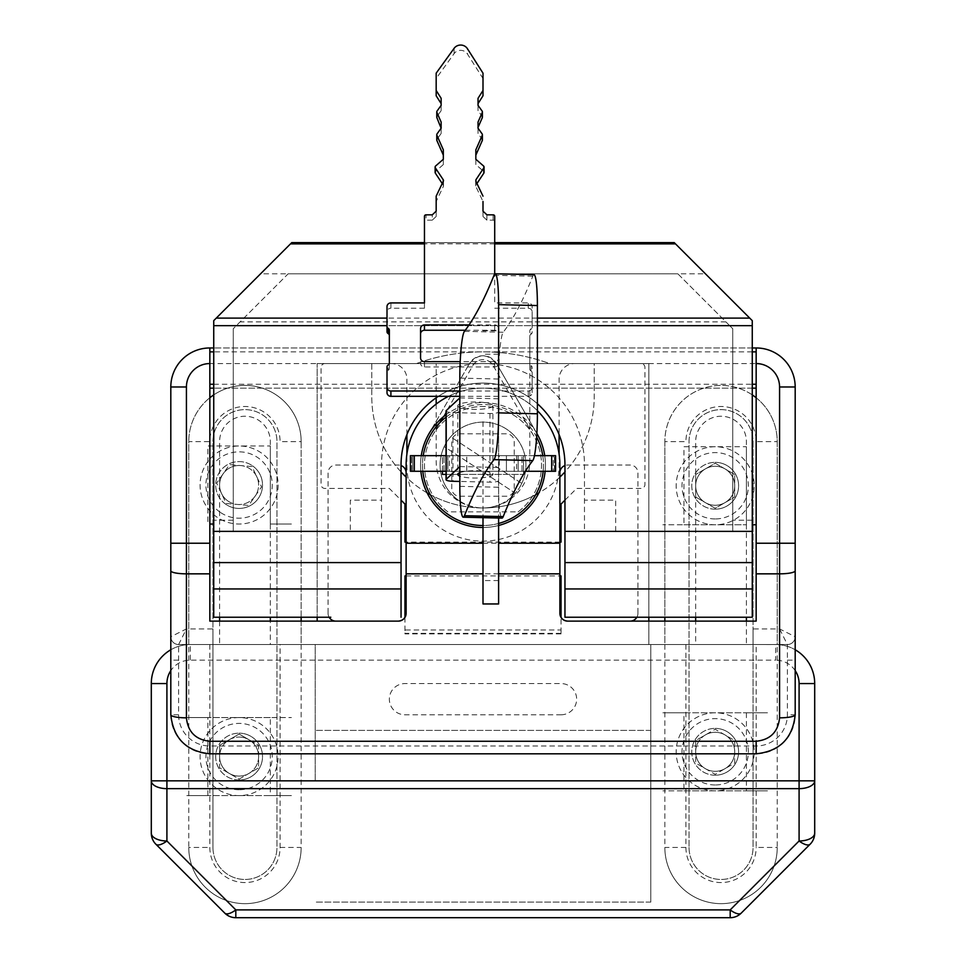 <?xml version="1.0" encoding="UTF-8"?>
<svg xmlns="http://www.w3.org/2000/svg" width="966" height="966" viewBox="0 0 966 966"><rect width="100%" height="100%" fill="white"/><g stroke="black" fill="none" stroke-linecap="round" stroke-linejoin="round"><path stroke-width="0.72" stroke-dasharray="4.83 3.62" d="M421.273 455.662A62.44 62.44 0 0 0 420.56 465.032A62.44 62.44 0 0 1 428.928 433.806A62.44 62.44 0 0 0 483 527.472A62.44 62.44 0 0 0 545.44 465.032A62.44 62.44 0 0 1 483 527.472A62.44 62.44 0 0 1 469.343 404.102A62.44 62.44 0 0 1 545.44 465.032A62.44 62.44 0 0 0 544.727 455.662M536.842 433.42A62.44 62.44 0 0 0 446.038 414.716M752.26 394.889A56.197 56.197 0 0 0 664.85 441.619A56.197 56.197 0 0 1 721.047 385.422A56.197 56.197 0 0 1 777.232 441.619L756.161 441.619A35.126 35.126 0 0 0 721.047 406.493A35.126 35.126 0 0 0 685.92 441.619L664.85 441.619L664.85 617.226M756.161 397.75A56.197 56.197 0 0 1 777.232 441.619L777.232 644.539L695.677 644.539L695.677 621.126M695.677 617.226L695.677 441.619A25.37 25.37 0 0 1 721.047 416.249A25.37 25.37 0 0 1 746.404 441.619L746.404 617.226M746.404 621.126L746.404 644.539L777.232 644.539A39.026 39.026 0 0 0 775.674 644.539L787.387 644.539A7.8 7.8 0 0 0 795.187 636.727L779.574 628.926L753.045 628.926L753.045 644.539L777.232 644.563L777.232 441.619M664.85 621.126L664.85 644.539L746.404 644.539M664.85 441.619L664.85 644.539L685.92 644.539L664.85 644.539L664.85 847.46A56.197 56.197 0 0 0 721.047 903.657A56.197 56.197 0 0 0 777.232 847.46L777.232 644.563M795.187 386.98A39.026 39.026 0 0 0 756.161 347.965A39.026 39.026 0 0 1 795.187 386.98L779.574 386.98L779.574 628.926L787.387 644.539L787.387 714.78A31.214 31.214 0 0 1 756.161 745.993L209.839 745.993A31.214 31.214 0 0 1 178.613 714.78L178.613 644.539L212.955 644.539L212.955 441.619A31.999 31.999 0 0 1 244.953 409.62A31.999 31.999 0 0 1 276.952 441.619L276.952 644.539L276.952 441.619A31.999 31.999 0 0 0 244.953 409.62A31.999 31.999 0 0 0 212.955 441.619L212.955 628.926L186.426 628.926L186.426 386.98A23.413 23.413 0 0 1 209.839 363.566L469.476 363.566L428.928 433.806L469.476 363.566C478.472 353.302 487.492 353.302 496.524 363.566L537.072 433.806A62.44 62.44 0 0 1 483 527.472A62.44 62.44 0 0 1 420.56 465.032A62.44 62.44 0 0 0 420.874 471.275M213.74 394.889A56.197 56.197 0 0 1 301.151 441.619L280.08 441.619A35.126 35.126 0 0 0 244.953 406.493A35.126 35.126 0 0 0 209.839 441.619L188.768 441.619L188.768 644.539L270.323 644.539L188.768 644.539L212.955 644.539L212.955 628.926M301.151 617.226L301.151 441.619A56.197 56.197 0 0 0 244.953 385.422A56.197 56.197 0 0 0 188.768 441.619A56.197 56.197 0 0 1 209.839 397.75M301.151 621.126L301.151 644.539L270.323 644.539L270.323 621.126M219.596 617.226L219.596 441.619A25.37 25.37 0 0 1 244.953 416.249A25.37 25.37 0 0 1 270.323 441.619L270.323 617.226M219.596 621.126L219.596 644.539M301.151 441.619L301.151 644.539L280.08 644.539L301.151 644.539L301.151 847.46A56.197 56.197 0 0 1 244.953 903.657A56.197 56.197 0 0 1 188.768 847.46L188.768 441.619M648.85 617.226L648.85 363.566L549.569 363.566A195.12 195.12 0 0 0 416.431 363.566L549.569 363.566A195.12 195.12 0 0 0 416.431 363.566L317.15 363.566L317.15 617.226M559.882 613.313L559.882 465.032A76.882 76.882 0 0 0 428.916 410.393A76.882 76.882 0 0 0 406.118 465.032L406.118 613.313M537.398 410.707A76.882 76.882 0 0 0 448.538 396.314M483 527.472A62.44 62.44 0 0 0 498.613 525.48M545.126 471.275A62.44 62.44 0 0 0 537.072 433.806L496.524 363.566A15.613 15.613 0 0 0 469.476 363.566M637.922 613.313A7.8 7.8 0 0 1 636.872 617.226A7.8 7.8 0 0 0 637.922 613.313L637.922 472.833A7.8 7.8 0 0 0 630.122 465.032L567.682 465.032A7.8 7.8 0 0 0 564.953 465.527M756.161 351.865L756.161 621.126L567.682 621.126M178.613 644.539L186.426 628.926L170.813 636.727A7.8 7.8 0 0 0 178.613 644.539A7.8 7.8 0 0 1 170.813 636.727A7.8 7.8 0 0 0 178.613 644.539L787.387 644.539A7.8 7.8 0 0 0 795.187 636.727M178.613 714.78L170.813 714.78A39.026 39.026 0 0 0 209.839 753.806L756.161 753.806A39.026 39.026 0 0 0 795.187 714.78L787.387 714.78M209.839 644.539L209.839 847.46A35.126 35.126 0 0 0 244.953 882.574A35.126 35.126 0 0 0 280.08 847.46L280.08 644.539L276.952 644.539L689.048 644.539L689.048 441.619A31.999 31.999 0 0 1 721.047 409.62A31.999 31.999 0 0 1 753.045 441.619L753.045 628.926M650.794 780.842L315.206 780.842L315.206 644.539L650.794 644.539L650.794 902.087L650.794 644.539L689.048 644.539L689.048 441.619A31.999 31.999 0 0 1 721.047 409.62A31.999 31.999 0 0 1 753.045 441.619L753.045 847.46L753.045 644.539L775.674 644.539L775.674 660.152L190.326 660.152A23.413 23.413 0 0 0 170.813 670.621M398.318 621.126L209.839 621.126L209.839 347.965A39.026 39.026 0 0 0 170.813 386.98L186.426 386.98M328.078 613.313A7.8 7.8 0 0 0 329.128 617.226A7.8 7.8 0 0 1 328.078 613.313L328.078 472.833A7.8 7.8 0 0 1 335.878 465.032L398.318 465.032A7.8 7.8 0 0 1 401.047 465.527M648.85 621.126L648.85 644.539L317.15 644.539L648.85 644.539L648.85 363.566L574.71 363.566A15.613 15.613 0 0 0 559.097 379.179L559.097 434.615M317.15 621.126L317.15 363.566L574.71 363.566M406.903 434.615L406.903 379.179A15.613 15.613 0 0 0 391.29 363.566M559.097 454.105L559.097 465.032A76.097 76.097 0 0 1 483 541.129A76.097 76.097 0 0 1 406.903 465.032L406.903 454.105M623.481 363.566L592.267 363.566L623.481 363.566M373.733 363.566L342.519 363.566L373.733 363.566M664.85 644.539L689.048 644.539L689.048 847.46L689.048 644.539L685.92 644.539L695.677 644.539M752.26 347.965L213.74 347.965L752.26 347.965M213.74 384.251L752.26 384.251M756.161 597.712L756.161 566.487L756.161 597.712M752.26 388.151L213.74 388.151L752.26 388.151M209.839 597.712L209.839 566.487L209.839 597.712M280.08 847.46L301.151 847.46A56.197 56.197 0 0 1 244.953 903.657A56.197 56.197 0 0 1 188.768 847.46L209.839 847.46M170.813 649.768A39.026 39.026 0 0 1 190.326 644.539L775.674 644.539A39.026 39.026 0 0 1 795.187 649.768M212.955 847.46L212.955 644.539L212.955 847.46A31.999 31.999 0 0 0 244.953 879.458A31.999 31.999 0 0 0 276.952 847.46A31.999 31.999 0 0 1 244.953 879.458A31.999 31.999 0 0 1 212.955 847.46M301.151 644.539L276.952 644.539L276.952 847.46L276.952 644.539L315.206 644.539L315.206 780.842M650.794 730.393L315.206 730.393L650.794 730.393M650.794 902.087L315.206 902.087L650.794 902.087M685.92 644.539L685.92 847.46L664.85 847.46A56.197 56.197 0 0 0 721.047 903.657A56.197 56.197 0 0 0 777.232 847.46L756.161 847.46L756.161 644.539M685.92 847.46A35.126 35.126 0 0 0 721.047 882.574A35.126 35.126 0 0 0 756.161 847.46M689.048 847.46A31.999 31.999 0 0 0 721.047 879.458A31.999 31.999 0 0 0 753.045 847.46A31.999 31.999 0 0 1 721.047 879.458A31.999 31.999 0 0 1 689.048 847.46M775.674 644.539A39.026 39.026 0 0 1 814.7 683.566L814.7 780.842M280.08 644.539L270.323 644.539M151.3 780.842L151.3 683.566A39.026 39.026 0 0 1 190.326 644.539L190.326 660.152M190.326 644.539A39.026 39.026 0 0 0 188.768 644.563M814.7 833.187A15.613 15.613 0 0 1 810.124 844.224L741.224 913.124A15.613 15.613 0 0 1 730.187 917.7M235.813 917.7A15.613 15.613 0 0 1 224.776 913.124L155.876 844.224A15.613 15.613 0 0 1 151.3 833.187M561.041 714.78A15.613 15.613 0 0 0 576.654 699.167A15.613 15.613 0 0 0 561.041 683.566L404.959 683.566A15.613 15.613 0 0 0 389.346 699.167A15.613 15.613 0 0 0 404.959 714.78L561.041 714.78M213.74 531.372L401.047 531.372L381.534 531.372L381.534 465.032A101.466 101.466 0 0 1 483 363.566A101.466 101.466 0 0 1 584.466 465.032L584.466 531.372L564.953 531.372L752.26 531.372M537.398 403.74A81.953 81.953 0 0 0 438.359 396.314M752.26 617.226L752.26 320.64L674.22 242.599L291.78 242.599L260.566 273.813L677.842 273.813L288.158 273.813L233.253 328.73L288.158 273.813M635.193 617.226L564.953 617.226L564.953 465.032A81.953 81.953 0 0 0 483 383.079A81.953 81.953 0 0 0 401.047 465.032L401.047 617.226M233.253 531.372L233.253 328.73L233.253 531.372L350.32 531.372L350.32 500.147L381.534 500.147L381.534 465.032A101.466 101.466 0 0 1 483 363.566A101.466 101.466 0 0 1 584.466 465.032L584.466 500.147L615.68 500.147L615.68 531.372L732.747 531.372L732.747 328.73L677.842 273.813L705.434 273.813M233.253 520.227L213.74 520.227L213.74 320.64L260.566 273.813M213.74 520.227L213.74 617.226M494.713 242.599L424.46 242.599M752.26 520.227L732.747 520.227M732.747 531.372L732.747 328.73L729.68 325.663L236.32 325.663M729.68 325.663L677.842 273.813M535.732 494.664A111.211 111.211 0 0 1 483 507.959A46.827 46.827 0 0 0 529.827 461.132L529.827 363.566L594.211 363.566L594.211 396.736A111.211 111.211 0 0 1 564.953 471.927M559.882 477.107A111.211 111.211 0 0 1 538.871 492.901M401.047 471.927A111.211 111.211 0 0 1 371.789 396.736L371.789 363.566L436.173 363.566L436.173 397.775M436.173 404.066L436.173 423.736M436.173 426.743L436.173 461.132A46.827 46.827 0 0 0 483 507.959A111.211 111.211 0 0 1 430.268 494.664M427.129 492.901A111.211 111.211 0 0 1 406.118 477.107M564.953 500.147L576.654 488.446L641.05 488.446A3.9 3.9 0 0 0 644.95 484.546L644.95 367.466A3.9 3.9 0 0 0 641.05 363.566L594.211 363.566L594.211 396.736A111.211 111.211 0 0 1 483 507.959A111.211 111.211 0 0 1 371.789 396.736L371.789 363.566L324.95 363.566A3.9 3.9 0 0 0 321.05 367.466L321.05 484.546A3.9 3.9 0 0 0 324.95 488.446L389.346 488.446L401.047 500.147M559.882 542.107L406.118 542.107M561.041 633.877L404.959 633.877L404.959 629.977L561.041 629.977L561.041 633.877L561.041 617.431M404.959 617.431L404.959 633.877M406.118 575.905L559.882 575.905M518.126 511.859A58.54 58.54 0 0 0 533.691 435.763A58.54 58.54 0 0 0 424.46 465.032A58.54 58.54 0 0 0 447.874 511.859L518.126 511.859A58.54 58.54 0 0 0 483 406.493A58.54 58.54 0 0 0 447.874 511.859M432.309 435.763L439.928 422.565M443.177 416.95L472.857 365.522A11.713 11.713 0 0 1 493.143 365.522L533.691 435.763M514.214 488.446L514.214 441.619A7.8 7.8 0 0 0 506.413 433.806L459.587 433.806A7.8 7.8 0 0 0 451.786 441.619L451.786 488.446A7.8 7.8 0 0 0 459.587 496.246L506.413 496.246A7.8 7.8 0 0 0 514.214 488.446M756.161 524.779L752.26 524.779M683.964 524.779L746.404 524.779L662.893 524.779L683.964 524.779L683.964 446.739L746.404 446.739L746.404 524.779M715.19 466.252A19.513 19.513 0 0 0 695.677 485.765A19.513 19.513 0 0 0 715.19 505.278A19.513 19.513 0 0 0 734.703 485.765A19.513 19.513 0 0 0 715.19 466.252A19.513 19.513 0 0 1 724.947 502.658A19.513 19.513 0 0 1 695.677 485.765L695.677 497.031L715.19 508.297L734.703 497.031L734.703 474.499L715.19 463.233L695.677 474.499L695.677 485.765A19.513 19.513 0 0 1 715.19 466.252M459.49 500.943A42.927 42.927 0 0 0 518.911 488.542A42.927 42.927 0 0 0 506.51 429.121A42.927 42.927 0 0 0 447.089 441.522A42.927 42.927 0 0 0 459.49 500.943A42.927 42.927 0 0 0 515.373 493.215L444.215 446.642A42.927 42.927 0 0 1 450.627 436.837L521.785 483.423A42.927 42.927 0 0 1 515.373 493.215L444.215 446.642A42.927 42.927 0 0 0 459.49 500.943M521.785 483.423A42.927 42.927 0 0 0 450.627 436.837L521.785 483.423M795.187 567.042L795.187 566.293M795.187 567.09L795.187 567.803M795.187 568.962L795.187 568.298M795.187 569.916L795.187 569.3M795.187 582.003L795.187 581.194M795.187 595.298L795.187 594.67M795.187 595.141L795.187 595.793M795.187 596.662L795.187 595.575M795.187 596.348L795.187 594.778M795.187 589.272L795.187 589.985M795.187 571.727L795.187 572.343M795.187 568.902L795.187 570.785M795.187 567.561L795.187 566.837M446.038 417.155A60.484 60.484 0 0 1 542.409 453.634A60.484 60.484 0 0 1 483 525.516A60.484 60.484 0 0 1 465.443 407.145A60.484 60.484 0 0 1 536.625 437.043M542.759 455.662A60.484 60.484 0 0 1 543.158 471.275M498.613 523.463A60.484 60.484 0 0 1 483 525.516M523.584 474.197L523.584 455.662L442.416 455.662L442.416 471.275M523.584 455.662L442.416 455.662L442.416 474.391L523.584 474.391L523.584 455.662M446.038 474.391L523.463 474.391M422.842 471.275A60.484 60.484 0 0 1 423.241 455.662M516.556 455.662L516.556 471.275L518.126 471.275L518.126 455.662L447.874 455.662L449.444 455.662L449.444 471.275L447.874 471.275L447.874 455.662L522.026 455.662L518.126 455.662L518.126 471.275L518.126 455.662L449.444 455.662M499.241 471.275L507.235 471.275L499.253 471.275L506.413 471.275L506.413 455.662L506.413 471.275L499.241 471.275L499.241 455.662M466.759 471.275L458.765 471.275L466.759 471.275L466.759 455.662L458.765 455.662L466.759 455.662M516.556 471.275L459.587 471.275L459.587 455.662L459.587 471.275L449.444 471.275M447.874 455.662L447.874 471.275L518.126 471.275L443.974 471.275L447.874 471.275L447.874 455.662L410.417 455.662L411.588 455.662L410.417 455.662L410.417 471.275L414.317 471.275L414.317 455.662M551.683 455.662L555.583 455.662L554.412 455.662L555.583 455.662L555.583 471.275L554.412 471.275L555.583 471.275L555.583 455.662L555.583 471.275L551.683 471.275L551.683 455.662L518.126 455.662L518.126 471.275L522.026 471.275L518.126 471.275L518.126 455.662M553.24 471.275L554.412 471.275L553.24 471.275L553.24 455.662L554.412 455.662L553.24 455.662L553.24 471.275M410.417 471.275L410.417 455.662L410.417 471.275L411.588 471.275L410.417 471.275M412.76 471.275L412.76 455.662L411.588 455.662L412.76 455.662L412.76 471.275L411.588 471.275L412.76 471.275M446.038 455.662L534.427 455.662M446.038 471.275L525.383 471.275M443.974 471.275L443.974 455.662L443.974 471.275M447.874 471.275L414.317 471.275M551.683 471.275L518.126 471.275M522.026 471.275L522.026 455.662L522.026 471.275M483 517.655L483 603.955M498.613 518.03L498.613 603.955M483 421.719L483 580.542L483 421.719M498.613 421.719L498.613 580.542L498.613 421.719M533.993 274.694A39.026 4.214 -88.7 0 0 533.087 275.564A39.026 4.214 -88.7 0 0 532.797 276.204C522.932 300.8 513.067 319.48 503.214 332.244A39.026 4.214 -88.7 0 0 502.924 332.715A39.026 4.214 -88.7 0 0 498.613 379.022L498.613 411.842A7.8 1.642 -0 0 1 498.565 412.023A7.8 1.642 -0 0 1 489.943 413.484L452.982 412.615A7.8 1.642 -0 0 1 446.038 410.985M459.828 466.566L498.613 467.472L498.613 480.513A7.8 1.642 -0 0 1 498.565 480.694A7.8 1.642 -0 0 1 489.943 482.143L459.828 481.442M459.828 472.64A17.557 3.695 -0 0 1 479.583 470.78A17.557 3.695 -0 0 1 492.901 474.366A17.557 3.695 -0 0 1 492.793 474.777A17.557 3.695 -0 0 1 478.629 478.001A17.557 3.695 -0 0 1 459.828 476.105M492.793 406.106A17.557 3.695 -0 0 1 474.366 409.391A17.557 3.695 -0 0 1 457.775 405.696A17.557 3.695 -0 0 1 457.884 405.297A17.557 3.695 -0 0 1 476.31 402.013A17.557 3.695 -0 0 1 492.901 405.696A17.557 3.695 -0 0 1 492.793 406.106M459.828 397.895L498.613 398.801L498.613 487.25A39.026 4.214 -88.7 0 0 502.006 518.102M498.613 411.842L498.613 480.513M767.475 790.828L746.404 790.828L767.475 790.828M683.964 790.828L746.404 790.828L662.893 790.828L683.964 790.828L683.964 712.787L662.893 712.787L746.404 712.787L683.964 712.787M715.19 732.288A19.513 19.513 0 0 0 695.677 751.802A19.513 19.513 0 0 0 715.19 771.315A19.513 19.513 0 0 0 734.703 751.802A19.513 19.513 0 0 0 715.19 732.288A19.513 19.513 0 0 1 724.947 768.707A19.513 19.513 0 0 1 695.677 751.802L695.677 763.068L715.19 774.334L734.703 763.068L734.703 740.536L715.19 729.27L695.677 740.536L695.677 763.068L715.19 774.334L734.703 763.068L734.703 740.536L715.19 729.27L705.434 734.909A19.513 19.513 0 0 1 715.19 732.288M746.404 712.787L767.475 712.787L746.404 712.787L746.404 790.828M186.812 717.557L207.883 717.557L186.812 717.557M270.323 717.557L207.883 717.557L291.394 717.557L270.323 717.557L270.323 795.598L291.394 795.598L207.883 795.598L270.323 795.598M239.109 776.084A19.513 19.513 0 0 0 258.61 756.571A19.513 19.513 0 0 0 239.109 737.07A19.513 19.513 0 0 0 219.596 756.571A19.513 19.513 0 0 0 239.109 776.084A19.513 19.513 0 0 1 219.596 756.571L219.596 767.837L239.109 779.103L258.61 767.837L258.61 745.317L248.866 739.678A19.513 19.513 0 0 1 239.109 776.084M207.883 795.598L186.812 795.598L207.883 795.598L207.883 717.557M291.394 524.043L270.323 524.043L291.394 524.043M213.74 524.043L209.839 524.043M239.109 465.503A19.513 19.513 0 0 0 219.596 485.017A19.513 19.513 0 0 0 239.109 504.53A19.513 19.513 0 0 0 258.61 485.017A19.513 19.513 0 0 0 239.109 465.503M270.323 524.043L270.323 445.99L207.883 445.99L207.883 524.043M170.813 578.042L170.813 576.485M170.813 575.724L170.813 574.685L170.813 575.724M170.813 574.637L170.813 573.889L170.813 574.637M170.813 573.575L170.813 572.488L170.813 573.575M170.813 571.763L170.813 572.452M170.813 571.8L170.813 571.075M170.813 578.875L170.813 579.685L170.813 578.875M170.813 582.124L170.813 579.515M170.813 587.992L170.813 584.563M170.813 592.556L170.813 589.924M170.813 593.716L170.813 591.904M170.813 590.576L170.813 591.711M170.813 591.011L170.813 589.163M170.813 589.514L170.813 588.741M170.813 587.147L170.813 588.427M170.813 584.635L170.813 586.905M170.813 581.218L170.813 582.075M435.123 172.383A1.558 1.473 180 0 1 435.618 171.308L435.618 165.995M436.777 139.998A1.558 1.473 180 0 1 437.055 139.176L437.055 133.876M436.777 117.188A1.558 1.473 180 0 1 437.055 116.355L437.055 111.054M459.828 396.314L528.269 396.314A3.9 3.671 180 0 0 532.169 392.643L532.169 372.828A2.343 2.198 180 0 0 530.998 370.92A2.343 2.198 180 0 1 529.827 369.012L529.827 330.819A2.343 2.198 180 0 1 530.998 328.911A2.343 2.198 180 0 0 532.169 327.003L532.169 306.596A3.9 3.671 180 0 0 528.269 302.926L494.713 302.926L494.713 274.054L494.713 302.926M530.998 370.92L530.998 365.607A2.343 2.198 180 0 1 529.827 363.699L529.827 336.12A2.343 2.198 180 0 1 530.998 334.212L530.998 328.911M494.713 308.226L528.269 308.226A3.9 3.671 180 0 1 532.169 311.897L532.169 332.304A2.343 2.198 180 0 1 530.998 334.212M486.9 214.838L486.9 220.151L493.143 220.151A1.558 1.473 180 0 1 494.713 221.612L494.713 216.312M486.9 220.151L483 216.481L483 211.168M483 216.481L483 201.459L475.827 186.462L476.95 183.516M475.827 181.149L475.827 186.462L475.924 181.354M475.84 159.269L475.84 164.57L483.555 171.308A1.558 1.473 180 0 1 484.051 172.383M475.84 164.57L475.84 155.14M478.037 128.212L478.037 133.513L482.119 139.176A1.558 1.473 180 0 1 482.396 139.998M478.037 133.513L478.037 127.355M478.037 105.391L478.037 110.704L482.119 116.355A1.558 1.473 180 0 1 482.396 117.188M478.037 110.704L478.037 103.591M483 95.791L483 78.463L467.399 53.963L467.399 48.662M436.173 73.162L436.173 78.463L454.129 53.601A7.873 7.414 180 0 1 467.399 53.963M436.173 78.463L436.173 95.791M441.136 103.591L441.136 98.291M441.136 105.391L441.136 110.704L441.136 105.391M441.136 110.704L437.055 116.355M441.136 127.355L441.136 122.054M441.136 128.212L441.136 133.513L441.136 128.212M441.136 133.513L437.055 139.176M443.334 155.14L443.334 149.839M443.334 159.269L443.334 164.57L443.334 159.269M443.334 164.57L435.618 171.308M442.211 183.516L443.249 185.086A1.558 1.473 180 0 1 443.346 186.462L436.173 201.459L436.173 196.158M436.173 211.168L436.173 216.481L436.173 211.168M436.173 216.481L432.273 220.151L432.273 214.838M432.273 220.151L426.03 220.151L426.03 214.838M424.46 216.312L424.46 221.612A1.558 1.473 180 0 1 426.03 220.151M424.46 302.926L424.46 308.226L424.46 302.926M424.46 308.226L390.904 308.226L390.904 302.926M387.004 306.596L387.004 311.897A3.9 3.671 180 0 1 390.904 308.226M387.004 311.897L387.004 331.712M389.346 335.528L389.346 330.227M389.346 363.107L389.346 368.42L389.346 363.107M389.346 368.42A2.343 2.198 180 0 1 388.175 370.328L388.175 365.015M387.004 366.923L387.004 372.236A2.343 2.198 180 0 1 388.175 370.328M387.004 372.236L387.004 392.643M459.828 391.001L528.269 391.001A3.9 3.671 180 0 0 532.169 387.33L532.169 367.515A2.343 2.198 180 0 0 530.998 365.607M532.169 392.643L532.169 387.33L532.169 392.643M465.262 330.251L494.713 330.251A3.9 3.671 180 0 1 498.613 333.922L498.613 363.276A3.9 3.671 180 0 1 494.713 366.947L424.46 366.947A3.9 3.671 180 0 1 420.56 363.276L420.56 357.975M469.029 324.938L494.713 324.938A3.9 3.671 180 0 1 498.613 328.609L498.613 357.975A3.9 3.671 180 0 1 494.713 361.646L460.214 361.646M498.613 333.922L498.613 328.609M498.613 363.276L498.613 357.975M494.713 366.947L494.713 361.646M261.412 452.994A39.026 39.026 0 0 0 207.086 462.702A39.026 39.026 0 0 0 216.795 517.027A39.026 39.026 0 0 0 271.12 507.331A39.026 39.026 0 0 0 261.412 452.994A39.026 39.026 0 0 0 207.086 462.702A39.026 39.026 0 0 0 216.795 517.027A39.026 39.026 0 0 0 271.12 507.331A39.026 39.026 0 0 0 261.412 452.994A39.026 39.026 0 0 0 207.086 462.702A39.026 39.026 0 0 0 216.795 517.027M225.718 504.228A23.413 23.413 0 0 1 219.898 471.625A23.413 23.413 0 0 1 252.488 465.805A23.413 23.413 0 0 0 219.898 471.625A23.413 23.413 0 0 0 225.718 504.228A23.413 23.413 0 0 0 258.32 498.396A23.413 23.413 0 0 0 252.488 465.805A23.413 23.413 0 0 1 258.32 498.396A23.413 23.413 0 0 1 225.718 504.228M251.981 466.53L229.534 464.622L216.662 483.097L226.225 503.503L248.673 505.411L261.557 486.924L251.981 466.53L229.534 464.622L216.662 483.097L226.225 503.503L248.673 505.411L261.557 486.924L251.981 466.53M227.952 501.028A19.513 19.513 0 0 0 255.109 496.174A19.513 19.513 0 0 0 250.254 469.005A19.513 19.513 0 0 0 223.098 473.859A19.513 19.513 0 0 0 227.952 501.028M715.19 712.787A39.026 39.026 0 0 0 676.164 751.802A39.026 39.026 0 0 0 715.19 790.828A39.026 39.026 0 0 0 754.217 751.802A39.026 39.026 0 0 0 715.19 712.787A39.026 39.026 0 0 0 676.164 751.802A39.026 39.026 0 0 0 715.19 790.828A39.026 39.026 0 0 0 754.217 751.802A39.026 39.026 0 0 0 715.19 712.787A39.026 39.026 0 0 0 676.164 751.802A39.026 39.026 0 0 0 715.19 790.828M715.19 775.215A23.413 23.413 0 0 1 691.777 751.802A23.413 23.413 0 0 1 715.19 728.388A23.413 23.413 0 0 0 691.777 751.802A23.413 23.413 0 0 0 715.19 775.215A23.413 23.413 0 0 0 738.604 751.802A23.413 23.413 0 0 0 715.19 728.388A23.413 23.413 0 0 1 738.604 751.802A23.413 23.413 0 0 1 715.19 775.215M705.434 734.909A19.513 19.513 0 0 0 695.677 751.802L695.677 740.536L705.434 734.909M715.19 446.739A39.026 39.026 0 0 0 676.164 485.765A39.026 39.026 0 0 0 715.19 524.779A39.026 39.026 0 0 0 754.217 485.765A39.026 39.026 0 0 0 715.19 446.739A39.026 39.026 0 0 0 676.164 485.765A39.026 39.026 0 0 0 715.19 524.779A39.026 39.026 0 0 0 754.217 485.765A39.026 39.026 0 0 0 715.19 446.739A39.026 39.026 0 0 0 676.164 485.765A39.026 39.026 0 0 0 715.19 524.779M715.19 509.179A23.413 23.413 0 0 1 691.777 485.765A23.413 23.413 0 0 1 715.19 462.352A23.413 23.413 0 0 0 691.777 485.765A23.413 23.413 0 0 0 715.19 509.179A23.413 23.413 0 0 0 738.604 485.765A23.413 23.413 0 0 0 715.19 462.352A23.413 23.413 0 0 1 738.604 485.765A23.413 23.413 0 0 1 715.19 509.179M705.434 468.86L695.677 474.499L695.677 497.031L715.19 508.297L734.703 497.031L734.703 474.499L715.19 463.233L705.434 468.86M239.109 717.557A39.026 39.026 0 0 0 200.083 756.571A39.026 39.026 0 0 0 239.109 795.598A39.026 39.026 0 0 0 278.123 756.571A39.026 39.026 0 0 0 239.109 717.557A39.026 39.026 0 0 0 200.083 756.571A39.026 39.026 0 0 0 239.109 795.598A39.026 39.026 0 0 0 278.123 756.571A39.026 39.026 0 0 0 239.109 717.557A39.026 39.026 0 0 0 200.083 756.571A39.026 39.026 0 0 0 239.109 795.598M239.109 737.07A19.513 19.513 0 0 1 248.866 739.678L239.109 734.051L219.596 745.317L219.596 756.571A19.513 19.513 0 0 1 239.109 737.07M239.109 779.997A23.413 23.413 0 0 1 215.696 756.571A23.413 23.413 0 0 1 239.109 733.158A23.413 23.413 0 0 0 215.696 756.571A23.413 23.413 0 0 0 239.109 779.997A23.413 23.413 0 0 0 262.523 756.571A23.413 23.413 0 0 0 239.109 733.158A23.413 23.413 0 0 1 262.523 756.571A23.413 23.413 0 0 1 239.109 779.997M258.61 756.571L258.61 745.317L239.109 734.051L219.596 745.317L219.596 767.837L239.109 779.103L258.61 767.837L258.61 756.571M498.613 573.84L483 573.84M483 543.23L498.613 543.23M178.613 660.152L170.813 660.152M209.839 745.993L209.839 753.806M756.161 745.993L756.161 753.806M787.387 660.152L795.187 660.152M496.524 363.566L756.161 363.566A23.413 23.413 0 0 1 779.574 386.98M209.839 347.965L209.839 363.566M752.26 351.865L213.74 351.865M795.187 670.621A23.413 23.413 0 0 0 775.674 660.152M537.398 325.663L387.004 325.663M537.398 318.116L387.004 318.116M494.713 243.855L424.46 243.855M725.913 321.883L240.087 321.883M561.041 633.358L404.959 633.358M554.412 471.275L554.412 455.662L554.412 471.275M411.588 471.275L411.588 455.662L411.588 471.275M494.012 275.298L532.797 276.204M459.828 378.117L498.613 379.022M489.943 413.484L489.943 482.143M452.982 412.615L452.982 481.285M464.429 331.338L503.214 332.244M459.828 486.345L498.613 487.25M528.269 308.226L528.269 302.926M493.143 220.151L493.143 214.838M483.555 171.308L483.555 165.995M482.119 139.176L482.119 133.876M482.119 116.355L482.119 111.054M454.129 53.601L454.129 48.3M443.249 185.086L443.249 181.354M443.346 186.462L443.346 181.149M528.269 396.314L528.269 391.001M424.46 366.947L424.46 361.646M494.713 330.251L494.713 324.938M220.139 512.234A33.17 33.17 0 0 1 211.892 466.047A33.17 33.17 0 0 1 258.067 457.799A33.17 33.17 0 0 1 266.314 503.974A33.17 33.17 0 0 1 220.139 512.234M715.19 784.972A33.17 33.17 0 0 1 682.02 751.802A33.17 33.17 0 0 1 715.19 718.632A33.17 33.17 0 0 1 748.36 751.802A33.17 33.17 0 0 1 715.19 784.972M715.19 518.935A33.17 33.17 0 0 1 682.02 485.765A33.17 33.17 0 0 1 715.19 452.595A33.17 33.17 0 0 1 748.36 485.765A33.17 33.17 0 0 1 715.19 518.935M239.109 789.741A33.17 33.17 0 0 1 205.939 756.571A33.17 33.17 0 0 1 239.109 723.401A33.17 33.17 0 0 1 272.279 756.571A33.17 33.17 0 0 1 239.109 789.741M483 330.795L498.613 330.795M498.613 580.542L483 580.542M498.613 354.208L483 354.208M457.775 405.696L457.775 474.366M492.901 405.696L492.901 474.366M475.683 180.545L475.683 185.858M443.491 185.858L443.491 180.545M420.56 333.922L420.56 328.609"/><path stroke-width="1.45" d="M544.727 455.662A62.44 62.44 0 0 0 536.842 433.42M446.038 414.716A62.44 62.44 0 0 0 421.273 455.662M746.404 617.226L746.404 621.126M695.677 617.226L695.677 621.126M664.85 617.226L664.85 621.126M756.161 397.75A56.197 56.197 0 0 0 752.26 394.889M209.839 397.75A56.197 56.197 0 0 1 213.74 394.889M301.151 617.226L301.151 621.126M270.323 617.226L270.323 621.126M219.596 617.226L219.596 621.126M209.839 363.566A23.413 23.413 0 0 0 186.426 386.98L170.813 386.98A39.026 39.026 0 0 1 209.839 347.965L213.74 347.965L209.839 347.965L209.839 573.84L186.426 573.84L186.426 717.835A15.613 3.067 180 0 1 170.813 714.78L170.813 386.98L170.813 714.78C173.3 738.314 186.305 751.319 209.839 753.806L756.161 753.806C779.695 751.319 792.7 738.314 795.187 714.78L795.187 386.98L795.187 714.78A15.613 3.067 -0 0 1 779.574 717.835L779.574 573.84L756.161 573.84L756.161 543.23L779.574 543.23L779.574 386.98A23.413 23.413 0 0 0 756.161 363.566L756.161 543.23M498.613 543.23L559.882 543.23L559.882 465.032A76.882 76.882 0 0 0 537.398 410.707M448.538 396.314A76.882 76.882 0 0 0 406.118 465.032L406.118 543.23L483 543.23M483 573.84L406.118 573.84L406.118 543.23M559.882 543.23L559.882 613.313C560.377 618.023 562.973 620.631 567.682 621.126L756.161 621.126L756.161 573.84M420.874 471.275A62.44 62.44 0 0 0 483 527.472M498.613 525.48A62.44 62.44 0 0 0 545.126 471.275M559.882 613.313A7.8 7.8 0 0 0 567.682 621.126M630.122 621.126A7.8 7.8 0 0 0 636.872 617.226A7.8 7.8 0 0 1 630.122 621.126M752.26 351.865L756.161 351.865L756.161 363.566L756.161 347.965A39.026 39.026 0 0 1 795.187 386.98L779.574 386.98M406.118 573.84L406.118 613.313C405.623 618.023 403.027 620.631 398.318 621.126L209.839 621.126L209.839 573.84M406.118 613.313A7.8 7.8 0 0 1 398.318 621.126M335.878 621.126A7.8 7.8 0 0 1 329.128 617.226A7.8 7.8 0 0 0 335.878 621.126M648.85 617.226L648.85 621.126M317.15 617.226L317.15 621.126M406.903 454.105L406.903 434.615M559.097 434.615L559.097 454.105M401.047 465.527A7.8 7.8 0 0 1 406.118 472.833M564.953 465.527A7.8 7.8 0 0 0 559.882 472.833M756.161 347.965L752.26 347.965L756.161 347.965M209.839 384.251L213.74 384.251M752.26 384.251L756.161 384.251M756.161 388.151L752.26 388.151L756.161 388.151M213.74 388.151L209.839 388.151L213.74 388.151M795.187 649.768A39.026 39.026 0 0 1 814.7 683.566L814.7 833.187A15.613 15.613 0 0 1 810.124 844.224L741.224 913.124A15.613 15.613 0 0 1 730.187 917.7L235.813 917.7A15.613 15.613 0 0 1 224.776 913.124A15.613 5.905 -45 0 0 235.813 909.9L730.187 909.9A15.613 5.905 45 0 0 741.224 913.124M224.776 913.124L155.876 844.224A15.613 15.613 0 0 1 151.3 833.187L151.3 683.566A39.026 39.026 0 0 1 170.813 649.768M155.876 844.224A15.613 5.905 -45 0 0 166.913 840.988L235.813 909.9L235.813 917.7L730.187 917.7L730.187 909.9L799.087 840.988A15.613 7.8 -0 0 0 814.7 833.187L814.7 780.842A15.613 7.8 -0 0 1 799.087 788.642L166.913 788.642L166.913 840.988A15.613 7.8 -0 0 1 151.3 833.187L151.3 780.842A15.613 7.8 -0 0 0 166.913 788.642L166.913 780.842L814.7 780.842M814.7 683.566L799.087 683.566L799.087 840.988A15.613 5.905 45 0 0 810.124 844.224M330.807 617.226L213.74 617.226L213.74 588.946L401.047 588.946L401.047 617.226M438.359 396.314A81.953 81.953 0 0 0 401.047 465.032L401.047 531.372L213.74 531.372L213.74 562.586L401.047 562.586L401.047 588.946M213.74 562.586L213.74 588.946M401.047 531.372L401.047 562.586M564.953 588.946L564.953 562.586L752.26 562.586L752.26 617.226L564.953 617.226L564.953 588.946L752.26 588.946M564.953 562.586L564.953 465.032A81.953 81.953 0 0 0 537.398 403.74M564.953 531.372L752.26 531.372L752.26 562.586M752.26 531.372L752.26 325.663L537.398 325.663M213.74 531.372L213.74 320.64L291.78 242.599L424.46 242.599M494.713 242.599L674.22 242.599L675.476 243.855L494.713 243.855M752.26 325.663L752.26 320.64L675.476 243.855M564.953 471.927A111.211 111.211 0 0 1 559.882 477.107M538.871 492.901A111.211 111.211 0 0 1 535.732 494.664M436.173 397.775L436.173 404.066M436.173 423.736L436.173 426.743M430.268 494.664A111.211 111.211 0 0 1 427.129 492.901M406.118 477.107A111.211 111.211 0 0 1 401.047 471.927M564.953 500.147L561.041 504.059L561.041 542.107L559.882 542.107M406.118 542.107L404.959 542.107L404.959 504.059L401.047 500.147M406.118 575.905L404.959 575.905L404.959 617.431M559.882 575.905L561.041 575.905L561.041 617.431M439.928 422.565L443.177 416.95M752.26 524.779L756.161 524.779M795.187 567.537L795.187 568.298M795.187 571.582L795.187 570.447M795.187 571.063L795.187 571.715M795.187 581.194L795.187 572.21M795.187 582.003L795.187 589.272M795.187 589.453L795.187 583.826M795.187 594.67L795.187 589.103M795.187 595.962L795.187 596.916M795.187 597.616L795.187 598.461L795.187 597.616M795.187 597.712L795.187 598.473L795.187 597.712M795.187 595.66L795.187 596.71M795.187 595.418L795.187 594.778M795.187 589.985L795.187 594.899M795.187 583.911L795.187 572.343M795.187 543.23L779.574 543.23L779.574 573.84A15.613 3.067 -0 0 0 795.187 570.785L795.187 571.123M795.187 568.902L795.187 567.96M536.625 437.043A60.484 60.484 0 0 1 542.759 455.662M543.158 471.275A60.484 60.484 0 0 1 498.613 523.463M442.416 471.275L442.416 474.391L446.038 474.391M483 525.516A60.484 60.484 0 0 1 422.842 471.275M423.241 455.662A60.484 60.484 0 0 1 446.038 417.155M525.383 471.275L555.583 471.275L555.583 455.662L555.583 471.275L555.583 455.662L534.427 455.662M446.038 471.275L410.417 471.275L410.417 455.662L446.038 455.662M555.583 471.275L555.583 455.662L555.583 471.275M498.613 518.03L498.613 603.955L483 603.955L483 517.655M459.828 466.566L459.828 486.345A39.026 4.214 -88.7 0 0 463.221 517.196A39.026 4.214 -88.7 0 0 464.429 515.699C474.282 491.102 484.147 472.422 494.012 459.647A39.026 4.214 -88.7 0 0 498.613 412.868L537.398 413.786L537.398 305.546A39.026 4.214 -88.7 0 0 533.993 274.694L495.208 273.789A39.026 4.214 -88.7 0 0 494.302 274.658A39.026 4.214 -88.7 0 0 494.012 275.298C484.147 299.895 474.282 318.575 464.429 331.338A39.026 4.214 -88.7 0 0 464.139 331.809A39.026 4.214 -88.7 0 0 459.828 378.117L459.828 466.566L446.22 479.293A7.8 1.642 -0 0 0 446.038 479.655A7.8 1.642 -0 0 0 452.982 481.285L459.828 481.442M459.828 476.105A17.557 3.695 -0 0 1 457.775 474.366A17.557 3.695 -0 0 1 457.884 473.956A17.557 3.695 -0 0 1 459.828 472.64M446.038 479.655L446.038 410.985A7.8 1.642 -0 0 1 446.22 410.622L459.828 397.895M494.012 459.647L532.797 460.565A39.026 4.214 -88.7 0 0 537.398 413.786M532.797 460.565C522.932 473.328 513.067 492.008 503.214 516.605A39.026 4.214 -88.7 0 1 502.006 518.102L463.221 517.196M495.208 273.789A39.026 4.214 -88.7 0 1 498.613 304.64L498.613 412.868M209.839 524.043L213.74 524.043M170.813 576.485L170.813 577.257M170.813 571.763L170.813 571.111M170.813 571.8L170.813 572.488M170.813 579.564L170.813 581.218M170.813 582.124L170.813 583.706M170.813 584.563L170.813 582.075M170.813 587.992L170.813 589.212M170.813 593.716L170.813 592.556M170.813 584.635L170.813 583.79M442.211 183.516L435.352 173.156A1.558 1.473 180 0 1 435.123 172.383L435.123 167.07A1.558 1.473 180 0 1 435.618 165.995L443.334 159.269L443.334 149.839L436.898 135.264A1.558 1.473 180 0 1 437.055 133.876L441.136 128.212L441.136 122.054L436.898 112.442A1.558 1.473 180 0 1 437.055 111.054L441.136 105.391L441.136 98.291L436.173 90.49L436.173 73.162L454.129 48.3A7.873 7.414 180 0 1 467.399 48.662L483 73.162L483 90.49L478.037 98.291L478.037 105.391L482.119 111.054A1.558 1.473 180 0 1 482.275 112.442L478.037 122.054L478.037 128.212L482.119 133.876A1.558 1.473 180 0 1 482.275 135.264L475.84 149.839L475.84 159.269L483.555 165.995A1.558 1.473 180 0 1 483.821 167.855L475.924 179.773L475.924 181.354M443.334 159.269L443.334 155.14L436.898 140.565A1.558 1.473 180 0 1 436.777 139.998L436.777 134.697M441.136 128.212L436.898 117.743A1.558 1.473 180 0 1 436.777 117.188L436.777 111.875M494.713 274.054L494.713 216.312L494.713 274.054M483 201.459L483 211.168L486.9 214.838L493.143 214.838A1.558 1.473 180 0 1 494.713 216.312M483 196.158L475.827 181.149M476.95 183.516L483.821 173.156L483.821 167.855M484.051 167.07L484.051 172.383A1.558 1.473 180 0 1 483.821 173.156M482.396 134.697L482.396 139.998A1.558 1.473 180 0 1 482.275 140.565L475.84 155.14L475.84 149.839M482.396 111.875L482.396 117.188A1.558 1.473 180 0 1 482.275 117.743L478.037 127.355L478.037 122.054M483 90.49L483 95.791L478.037 103.591L478.037 98.291M483 78.463L483 73.162M441.136 105.391L441.136 103.591L436.173 95.791L436.173 90.49M435.352 173.156L435.352 167.855A1.558 1.473 180 0 1 435.123 167.07M435.352 167.855L443.249 179.773A1.558 1.473 180 0 1 443.346 181.149L436.173 196.158L436.173 211.168L432.273 214.838L426.03 214.838A1.558 1.473 180 0 0 424.46 216.312L424.46 302.926L390.904 302.926A3.9 3.671 180 0 0 387.004 306.596L387.004 331.712A2.343 2.198 180 0 0 388.175 333.62A2.343 2.198 180 0 1 389.346 335.528L389.346 363.107A2.343 2.198 180 0 1 388.175 365.015A2.343 2.198 180 0 0 387.004 366.923L387.004 392.643A3.9 3.671 180 0 0 390.904 396.314L459.828 396.314M436.173 201.459L436.173 211.168M424.46 221.612L424.46 302.926M388.175 333.62L388.175 328.319A2.343 2.198 180 0 1 387.004 326.411M388.175 328.319A2.343 2.198 180 0 1 389.346 330.227L389.346 363.107M390.904 396.314L390.904 391.001A3.9 3.671 180 0 1 387.004 387.33M390.904 391.001L459.828 391.001M460.214 361.646L424.46 361.646A3.9 3.671 180 0 1 420.56 357.975L420.56 328.609A3.9 3.671 180 0 1 424.46 324.938L469.029 324.938M420.56 357.975L420.56 328.609M420.56 333.922A3.9 3.671 180 0 1 424.46 330.251L465.262 330.251M186.426 386.98L186.426 543.23L209.839 543.23M170.813 543.23L186.426 543.23L186.426 573.84A15.613 3.067 180 0 1 170.813 570.785M559.882 573.84L498.613 573.84M186.426 717.835C187.911 731.962 195.712 739.763 209.839 741.26L209.839 753.806M209.839 741.26L756.161 741.26L756.161 753.806M756.161 741.26C770.288 739.763 778.089 731.962 779.574 717.835M170.813 386.98A39.026 39.026 0 0 1 209.839 347.965M213.74 351.865L209.839 351.865M799.087 683.566A23.413 23.413 0 0 0 795.187 670.621M151.3 683.566L166.913 683.566L166.913 780.842L151.3 780.842M170.813 670.621A23.413 23.413 0 0 0 166.913 683.566M387.004 325.663L213.74 325.663M749.737 318.116L537.398 318.116M387.004 318.116L216.263 318.116M424.46 243.855L290.524 243.855M414.317 471.275L414.317 455.662M551.683 471.275L551.683 455.662M446.22 410.622L446.22 479.293M464.429 515.699L503.214 516.605M498.613 304.64L537.398 305.546M482.275 140.565L482.275 135.264M482.275 117.743L482.275 112.442M436.898 117.743L436.898 112.442M436.898 140.565L436.898 135.264M443.249 181.354L443.249 179.773M424.46 330.251L424.46 324.938"/></g></svg>
